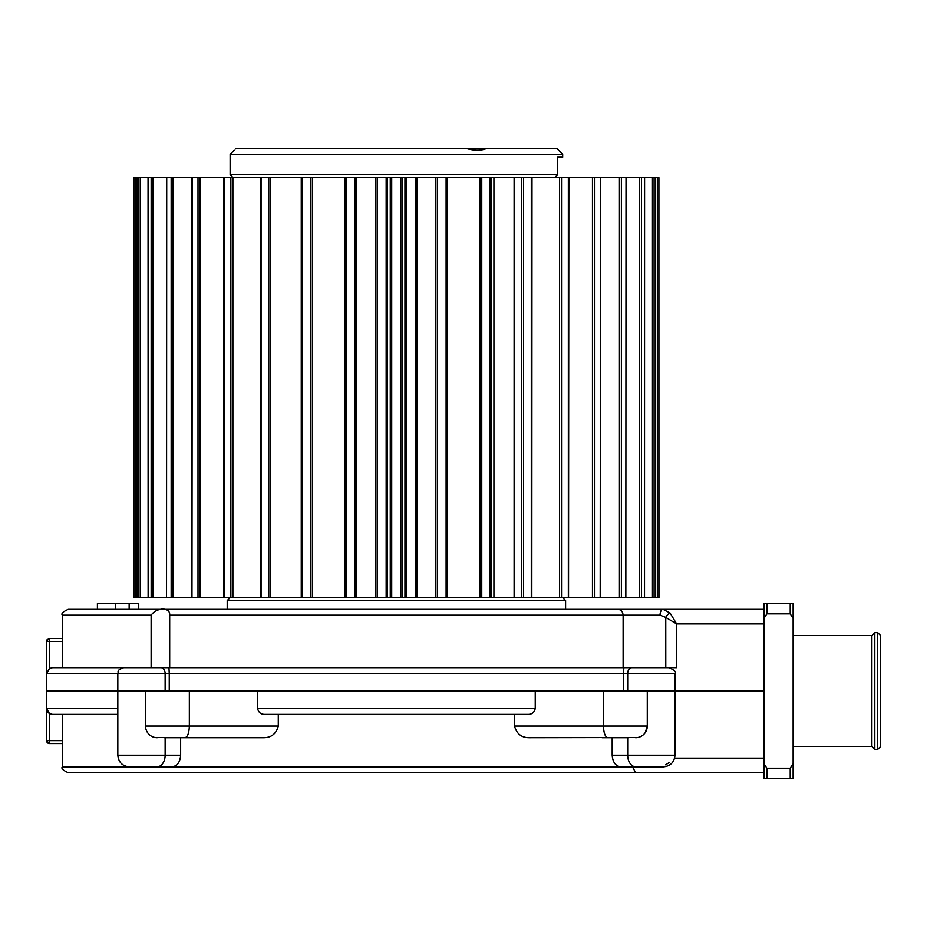 <?xml version="1.0" encoding="UTF-8"?>
<svg xmlns="http://www.w3.org/2000/svg" width="927" height="927" viewBox="0 0 927 927"><rect width="100%" height="100%" fill="white"/><g stroke="black" fill="none" stroke-linecap="round" stroke-linejoin="round"><path stroke-width="1.39" d="M626.861 609.352L165.956 609.352M151.124 621.02L151.124 615.192L62.399 615.192C60.915 613.767 62.851 611.82 68.227 609.352L763.964 609.352M49.467 668.541L46.547 673.535L46.35 641.449L49.27 638.529L62.596 638.529L62.712 641.449L49.467 641.449L49.467 668.541L52.491 667.695L169.687 667.695L169.687 615.192C170.452 607.069 156.872 607.081 151.124 615.192L151.124 667.695M168.969 667.695L169.247 673.535L117.822 673.535C119.004 671.808 115.527 670.603 123.65 667.695L669.155 667.695C674.532 670.163 676.478 672.11 674.995 673.535L627.683 673.535L627.683 691.032M763.964 623.941L676.629 623.941L676.629 667.695L665.783 667.695L665.76 617.417L660.047 615.192A5.829 3.001 -90 0 1 663.06 609.352L670.105 613.071A5.829 3.615 135 0 0 665.76 617.417L676.629 623.941L670.105 613.071M631.808 667.695A5.829 4.125 -90 0 0 627.683 673.535L623.558 673.535L623.848 667.695L660.406 667.695M565.597 609.352L565.597 600.603L227.208 600.603L227.208 609.352M62.712 641.449L62.712 667.695M660.047 615.192L623.118 615.192L623.118 667.695M623.558 691.032L623.558 673.535L169.247 673.535L169.247 691.032M145.771 728.367L145.527 691.032L46.35 691.032L535.238 691.032L257.579 691.032L257.579 708.541L535.238 708.541L535.238 691.032L763.964 691.032L647.278 691.032L647.278 726.038L645.238 732.631M169.687 615.192L623.118 615.192C622.747 611.6 621.02 609.653 617.927 609.352M230.128 597.683L227.208 600.603M49.467 638.529A2.92 2.92 -90 0 0 46.547 641.449L49.467 641.449L49.467 638.529L62.596 638.529M97.405 609.352L97.405 603.523L115.435 603.523L115.435 609.352M115.435 603.523L129.143 603.523L129.143 609.352M129.143 603.523L138.737 603.523L138.737 609.352M47.37 711.391L46.547 708.541L49.467 713.523L49.467 740.627L62.712 740.627L62.712 714.369M62.712 740.627L62.596 743.547L49.27 743.547L62.399 743.547L62.399 766.884L134.183 766.884M117.822 714.369L52.491 714.369L49.467 713.523M48.934 713.164L47.798 712.04M637.764 737.51L529.699 737.707C521.704 737.846 516.64 733.952 514.531 726.038L514.531 714.369M278.285 726.038C276.188 733.941 271.136 737.834 263.106 737.707L184.925 737.707C187.602 737.011 189.073 733.118 189.34 726.038L278.285 726.038L278.285 714.369M46.547 673.535L117.822 673.535L117.822 755.215L180.638 755.215L180.638 737.707M180.638 755.215C180.081 762.295 177.15 766.189 171.843 766.884L129.49 766.884C122.399 766.189 118.505 762.295 117.822 755.215M612.179 755.215L674.995 755.215C674.3 762.295 670.406 766.189 663.326 766.884L620.974 766.884C615.679 766.2 612.747 762.307 612.179 755.215L612.179 737.707M535.238 708.541C534.265 712.504 531.785 714.45 527.811 714.369L264.995 714.369C261.02 714.45 258.552 712.504 257.579 708.541M184.925 737.707L155.052 737.51M763.964 772.712L68.227 772.712C62.851 770.244 60.915 768.298 62.399 766.884M635.667 772.712L632.481 766.884M627.683 737.707L627.683 755.215A11.669 8.25 -90 0 0 635.934 766.884L653.964 766.884M669.074 762.62L665.644 764.821M157.196 737.707A11.669 11.669 0 0 1 145.527 726.038L189.34 726.038L189.34 691.032M164.496 737.707L190.753 737.707M514.531 726.038L603.465 726.038L603.465 691.032M628.321 737.707L602.063 737.707M635.609 737.707A11.669 11.669 0 0 0 647.278 726.038L603.465 726.038C603.732 733.13 605.204 737.011 607.892 737.707M138.61 177.625L135.307 177.625L135.307 597.683L138.61 597.683L138.61 177.625L140.255 177.625L140.255 597.683L148.123 597.683L148.053 177.625L140.255 177.625M531.82 597.683L531.994 177.625L658.9 177.625L658.9 597.683L514.114 597.683L514.114 177.625L531.82 177.625M514.114 597.683L404.948 597.683L404.948 177.625L402.028 177.625L402.028 597.683L404.948 597.683M415.284 597.683L415.284 177.625L406.316 177.625L406.316 597.683M402.028 597.683L375.597 597.683L375.597 177.625L356.605 177.625L356.605 597.683L375.597 597.683M386.153 597.683L386.153 177.625L377.196 177.625L377.196 597.683M655.656 597.683L655.656 177.625L655.667 597.683M644.52 597.683L644.589 177.625L644.52 597.683M625.841 597.683L626.026 177.625L625.841 597.683M600.186 597.683L600.511 177.625L600.186 597.683M568.541 597.683L568.854 177.625M490.986 597.683L491.055 177.625L490.986 597.683M415.284 177.625L447.289 177.625L447.289 597.683L447.277 177.625L514.114 177.625M356.605 597.683L345.006 597.683L345.029 177.625L312.387 177.625L312.387 597.683L345.006 597.683L345.006 177.625L356.605 177.625M312.387 597.683L301.263 597.683L301.345 177.625L270.719 177.625L270.719 597.683L301.263 597.683L301.263 177.625L312.387 177.625M270.719 597.683L260.545 597.683M232.886 597.683L260.371 597.683L260.371 177.625L232.886 177.625L232.886 597.683L191.97 597.683L192.295 177.625L173.094 177.625L173.094 597.683L191.97 597.683L191.97 177.625L200.012 177.625L200.012 597.683M173.094 597.683L166.536 597.683L166.721 177.625L152.978 177.625L152.978 597.683L166.536 597.683L166.536 177.625L173.094 177.625M152.978 597.683L148.123 597.683L148.053 177.625L152.978 177.625M140.255 597.683L138.61 597.683M135.307 597.683L133.859 597.683L133.859 177.625L135.307 177.625M223.882 177.625L200.012 177.625M223.569 597.683L223.569 177.625L232.886 177.625M260.545 177.625L270.719 177.625M375.597 177.625L377.196 177.625M386.153 177.625L402.028 177.625M404.948 177.625L406.316 177.625M658.9 177.625L658.946 597.683M562.677 154.288L230.128 154.288L230.128 174.705L557.59 174.705L557.59 157.196L562.677 157.196L562.677 154.288L556.849 148.447L486.594 148.447C481.264 150.765 474.473 150.765 466.235 148.447L486.594 148.447M554.578 177.625L557.59 174.705L554.578 177.625M235.829 148.899L236.397 148.447C233.511 150.765 233.511 150.765 236.397 148.447L466.235 148.447M234.218 150.197L230.128 154.288M793.141 603.523L766.884 603.523L766.884 613.859L790.221 613.859L790.221 603.523L793.141 603.523L793.141 778.553L790.221 778.553L790.221 768.216L766.884 768.216L766.884 778.553L793.141 778.553M763.964 778.553L766.884 778.553L763.964 778.553L763.964 603.523L766.884 603.523L763.964 603.523M766.884 768.216L763.964 763.732M763.964 618.344L766.884 613.859M793.141 763.732L790.221 768.216M790.221 613.859L793.141 618.344M877.73 632.689L880.65 635.609L880.65 746.467L877.73 749.375L877.73 632.689L874.821 632.689L874.821 749.375L877.73 749.375M793.141 746.467L871.901 746.467L871.901 635.609L793.141 635.609M871.901 635.609L874.821 632.689L871.901 635.609M766.884 778.553L790.221 778.553M161.008 667.695A5.829 4.125 90 0 1 165.133 673.535L165.133 691.032M46.35 641.449L46.35 740.627L46.547 708.541L117.822 708.541M171.843 766.884L620.974 766.884M156.883 766.884A11.669 8.25 -90 0 0 165.133 755.215L165.133 737.707M674.624 758.135L763.964 758.135M46.547 740.627A2.92 2.92 90 0 0 49.467 743.547L49.467 740.627L46.547 740.627M521.634 597.683L521.634 177.625M133.894 597.683L133.894 177.625M137.08 177.625L137.08 597.683L137.057 177.625M151.159 597.683L151.159 177.625M171.159 597.683L171.159 177.625M198.007 597.683L198.007 177.625M224.067 177.625L224.067 597.683M230.869 597.683L230.869 177.625M261.078 177.625L261.078 597.683M268.772 597.683L268.772 177.625M302.202 177.625L302.202 597.683M310.557 597.683L310.557 177.625M346.188 177.625L346.188 597.683M354.937 597.683L354.937 177.625M391.704 177.625L391.704 597.683M400.591 597.683L400.591 177.625M387.532 177.625L387.532 597.683M390.267 597.683L390.267 177.625M437.359 177.625L437.359 597.683M446.107 597.683L446.107 177.625M416.883 177.625L416.883 597.683M435.702 597.683L435.702 177.625M481.762 177.625L481.762 597.683M490.116 597.683L490.116 177.625M479.931 597.683L479.931 177.625M523.581 177.625L523.581 597.683M531.287 597.683L531.287 177.625M561.53 177.625L561.53 597.683M568.344 597.683L568.344 177.625M559.526 597.683L559.526 177.625M594.462 177.625L594.462 597.683M592.457 597.683L592.457 177.625M621.38 177.625L621.38 597.683M619.445 597.683L619.445 177.625M641.461 177.625L641.461 597.683M639.642 597.683L639.642 177.625M654.103 177.625L654.103 597.683M652.457 597.683L652.457 177.625M657.486 597.683L657.486 177.625M62.399 638.529L62.399 615.192M674.995 673.535L674.995 755.215M562.677 597.683L565.597 600.603M46.35 740.627L49.27 743.547M493.929 597.683L493.929 177.625M233.048 177.625L230.128 174.705M871.901 746.467L874.821 749.375L871.901 746.467"/></g></svg>
